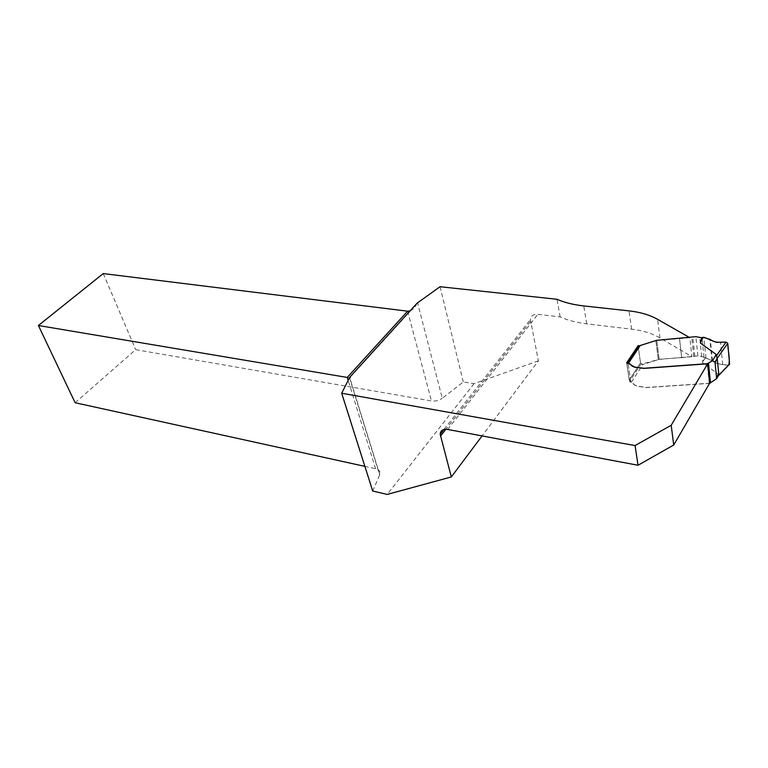 <?xml version="1.0" encoding="UTF-8"?>
<svg xmlns="http://www.w3.org/2000/svg" width="768" height="768" viewBox="0 0 768 768"><rect width="100%" height="100%" fill="white"/><g stroke="black" fill="none" stroke-linecap="round" stroke-linejoin="round"><path stroke-width="0.58" stroke-dasharray="3.84 2.88" d="M639.389 345.696L656.755 340.435L679.498 338.63L681.696 357.581L691.91 356.707L659.962 337.93C652.138 333.418 642.682 330.49 631.594 329.165L586.742 323.846C576.47 322.598 567.6 320.275 560.141 316.896L537.878 314.304C533.424 314.064 530.938 315.84 530.429 319.622L538.378 360.845L482.083 435.917M538.378 360.845L474.067 383.664L463.315 381.946L442.282 398.246L417.571 302.851M474.067 383.664L387.206 494.419M372.71 491.04L379.776 474.643C380.611 471.667 379.229 469.69 375.629 468.71L364.877 466.358M75.139 402.739L135.696 349.642L431.472 400.954C435.408 401.443 439.008 400.541 442.282 398.246M440.045 286.723L463.315 381.946M560.141 316.896L556.944 299.261M681.696 357.581L659.174 359.261L640.733 364.435L629.482 381.638L632.957 382.867L634.483 384.816L637.238 386.15L646.579 387.446L709.622 383.222M679.498 338.63L689.827 337.699L691.91 356.707M103.248 273.581L135.696 349.642M349.738 377.251L350.093 377.376C351.533 377.962 350.582 377.981 347.242 377.434M410.054 310.906C412.637 309.955 414.826 307.709 416.602 304.186L417.053 303.206M638.102 345.686L640.733 364.435M626.698 362.784L629.482 381.638M709.546 383.357L646.598 387.581L637.258 386.285L634.502 384.95L629.261 380.122L626.928 364.339L627.898 362.947M718.109 376.09L718.109 374.141L702.336 362.429L703.709 357.139L701.693 356.554L697.93 355.997L659.194 359.395L642.922 364.522L640.512 362.918L638.323 347.242M629.261 380.122L640.512 362.918L629.261 380.122M703.709 357.139L712.445 360.874C714.778 362.832 718.186 364.07 722.64 364.579L728.582 365.117M705.197 358.003L702.336 362.429M718.157 375.379L728.083 365.136M706.618 358.33L706.598 358.166C713.04 361.219 718.627 365.299 728.669 365.107M530.563 321.446L445.891 429.254M349.536 377.712L379.651 474.96M447.638 429.437L537.878 314.304M375.629 468.71L348.163 380.41M407.606 311.184L431.472 400.954M659.962 337.93L657.61 319.354M586.742 323.846L583.757 305.933M631.594 329.165L628.992 310.877M655.843 340.618L658.282 359.434M656.755 340.435L659.174 359.261M630.816 381.878L628.032 362.957L630.806 381.83M626.928 364.339L627.859 362.938M631.459 382.109L642.922 364.522M718.109 374.141L714.442 380.486M659.194 359.395L656.736 340.301M658.291 359.578L655.824 340.483M681.706 357.725L679.478 338.486M693.773 356.458L691.67 337.152M694.819 356.227L692.736 336.922M697.93 355.997L695.875 336.672M701.693 356.554L699.677 337.2M704.006 357.312L701.981 337.651M705.955 358.138L703.824 337.286M711.926 360.566L709.824 339.226M712.445 360.874L710.342 339.514M722.64 364.579L720.576 342.307M709.258 383.395L707.27 363.84M444.01 429.446L530.429 319.622M379.776 474.643L349.67 377.405M350.093 377.376L416.602 304.186"/><path stroke-width="1.15" d="M482.083 435.917L451.325 476.947L440.198 434.285C440.486 430.454 442.963 428.842 447.638 429.437L638.035 465.254L635.078 445.546L341.693 393.245L372.71 491.04L387.206 494.419L451.325 476.947M364.877 466.358L75.139 402.739L38.4 325.507L103.248 273.581L407.606 311.184L410.054 310.906M689.616 337.574L657.61 319.354C649.718 314.938 640.176 312.115 628.992 310.877L583.757 305.933C573.389 304.771 564.451 302.544 556.944 299.261L440.045 286.723L417.053 303.206L349.738 377.251L341.693 393.245M639.389 345.696L638.102 345.686L626.698 362.784L630.192 363.974L631.738 365.885L634.512 367.19L643.949 368.41L707.654 363.811L709.622 383.222L673.709 445.037L638.035 465.254M707.654 363.811L671.203 425.27L635.078 445.546M673.709 445.037L671.203 425.27M348.163 380.41L347.242 377.434L38.4 325.507M709.546 383.357L716.64 378.643L715.027 362.15L717.178 358.474M717.197 358.454L718.848 374.822L718.109 376.09M715.027 362.15L712.502 360.778L707.251 363.696L643.93 368.266L634.493 367.046L627.898 362.947M700.31 342.998L716.218 354.48L717.139 358.445L727.757 343.296L726.019 342.096L720.576 342.307C716.122 342.422 712.704 341.491 710.342 339.514L703.066 337.238L701.702 337.757L700.31 342.998L703.066 337.238M627.859 362.938L638.323 347.242L640.282 345.485L656.736 340.301L695.875 336.672L701.702 337.757M718.752 375.283L729.6 364.07L727.757 343.296C724.675 340.685 718.291 343.421 714.749 341.741L704.486 337.411M728.582 365.117L729.6 364.07M726.019 342.096L716.294 355.949M728.669 365.107C730.416 358.723 727.766 350.534 727.757 343.296M445.891 429.254L440.467 436.157M347.242 377.434L407.606 311.184M717.302 358.598L715.066 362.4M716.64 378.643L718.848 374.822M712.502 360.778L716.218 354.48M640.282 345.485L628.656 362.947M710.506 383.011L708.518 363.302M440.198 434.285L444.01 429.446M729.6 364.147L718.704 375.398"/></g></svg>
